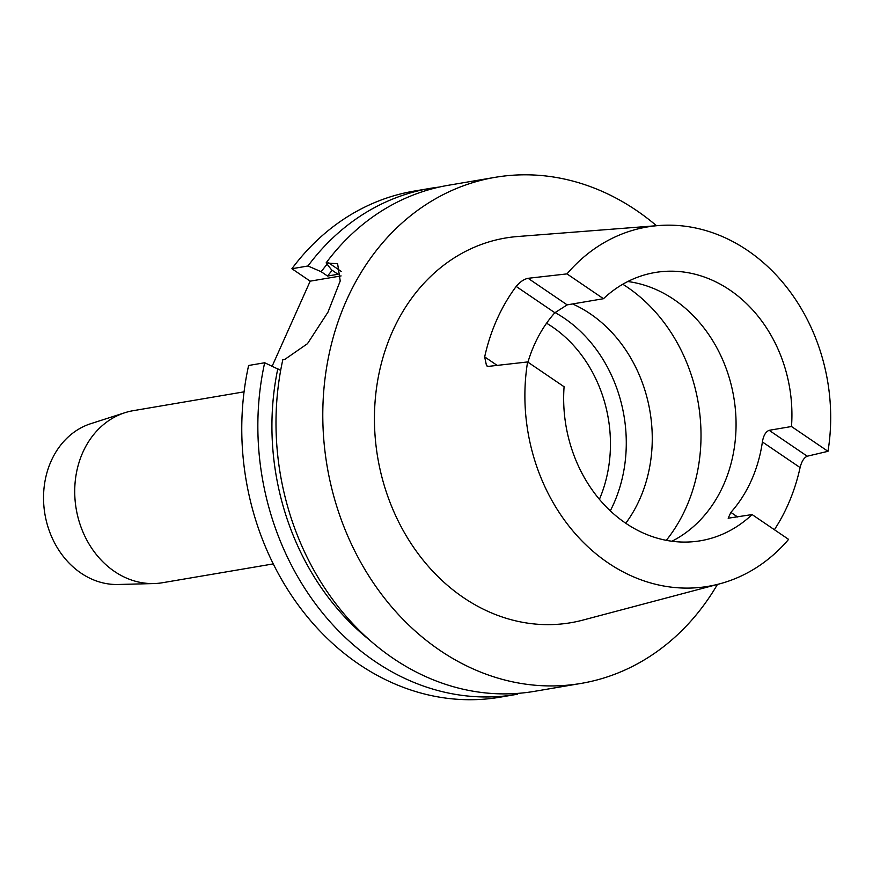 <?xml version="1.0" encoding="UTF-8"?>
<svg xmlns="http://www.w3.org/2000/svg" width="873" height="873" viewBox="0 0 873 873"><rect width="100%" height="100%" fill="white"/><g stroke="black" fill="none" stroke-linecap="round" stroke-linejoin="round"><path stroke-width="1.31" d="M244.069 391.835L133.318 410.659A87.267 72.775 80.4 0 0 124.894 412.711L90.748 423.689A82.127 68.487 80.4 0 0 51.147 461.042A82.127 68.487 80.4 0 0 55.152 543.977A82.127 68.487 80.4 0 0 118.084 584.484L153.921 583.557A87.267 72.775 80.4 0 0 162.564 582.717L273.314 563.893M124.894 412.711A87.267 72.775 80.4 0 0 82.804 452.41A87.267 72.775 80.4 0 0 87.06 540.529A87.267 72.775 80.4 0 0 153.921 583.557M671.937 541.238A136.035 113.435 80.4 0 0 736.059 425.697A136.035 113.435 80.4 0 0 674.065 299.581A136.035 113.435 80.4 0 0 627.796 281.521M625.766 523.254A136.035 113.435 80.4 0 0 590.268 313.822A136.035 113.435 80.4 0 0 572.612 303.957M610.292 510.825A136.035 113.435 80.4 0 0 564.285 318.241A136.035 113.435 80.4 0 0 555.042 312.556M656.496 225.725A256.662 214.027 80.4 0 0 636.493 210.469A256.662 214.027 80.4 0 0 495.122 177.339L448.329 185.283A256.662 214.027 80.4 0 0 326.109 262.915L337.622 263.766L340.219 280.975L327.975 312.163L307.471 343.689L284.925 359.316L282.83 359.665A256.662 214.027 80.4 0 0 392.97 658.22A256.662 214.027 80.4 0 0 534.341 691.361L581.134 683.406A256.662 214.027 80.4 0 0 717.453 584.419M495.122 177.339A256.662 214.027 80.4 0 0 324.8 380.366A256.662 214.027 80.4 0 0 439.763 650.265A256.662 214.027 80.4 0 0 581.134 683.406M280.68 370.37L264.683 362.753A256.662 214.027 80.4 0 0 374.833 661.308A256.662 214.027 80.4 0 0 516.205 694.439A256.662 214.027 80.4 0 0 517.493 694.221L518.093 693.358M827.986 451.319L807.241 456.208C804 457.648 801.621 461.435 800.094 467.568L762.391 441.945C763.449 435.605 765.697 431.72 769.146 430.313L791.495 426.515L827.986 451.319A182.25 151.967 80.4 0 0 747.637 250.496A182.25 151.967 80.4 0 0 658.679 225.55A182.25 151.967 80.4 0 0 566.981 273.893L603.472 298.708L567.166 304.873L554.868 312.741L516.183 286.442A186.102 155.187 80.4 0 0 484.668 356.893L497.163 365.394M658.679 225.55L517.678 236.518A195.105 162.694 80.4 0 0 376.929 385.168A195.105 162.694 80.4 0 0 463.356 597.525A195.105 162.694 80.4 0 0 582.869 620.103L719.581 583.862A182.25 151.967 80.4 0 0 788.603 539.372L752.1 514.568L728.158 518.213L730.876 512.396L737.674 517.012M484.668 356.893L486.534 365.831L488.684 366.354L527.598 361.946A182.25 151.967 80.4 0 0 607.946 562.779A182.25 151.967 80.4 0 0 719.581 583.862M516.183 286.442C519.992 281.87 523.953 279.164 528.078 278.301L566.981 273.893M791.495 426.515A136.035 113.435 80.4 0 0 729.926 290.087A136.035 113.435 80.4 0 0 655.001 272.529A136.035 113.435 80.4 0 0 603.472 298.708M762.391 441.945A136.035 113.435 -99.6 0 1 730.876 512.396M527.598 361.946L564.089 386.75A136.035 113.435 80.4 0 0 625.657 523.178A136.035 113.435 80.4 0 0 700.582 540.747A136.035 113.435 80.4 0 0 752.1 514.568M527.936 362.175A136.035 113.435 -99.6 0 1 554.868 312.741M774.395 529.715A184.814 154.117 80.4 0 0 800.094 467.568M277.865 368.461A244.462 203.856 80.4 0 0 369.661 640.105M264.683 362.753L248.619 365.481A256.662 214.027 80.4 0 0 500.131 697.178L516.205 694.439M332.176 270.292A236.136 196.905 80.4 0 0 327.55 276.054L338.015 274.264L331.62 269.921L326.109 262.915M327.124 264.203A244.462 203.856 80.4 0 0 321.155 271.699L327.55 276.054M439.305 187.062A256.662 214.027 80.4 0 0 430.193 188.372A256.662 214.027 80.4 0 0 307.962 265.992L321.155 271.699M430.193 188.372L414.118 191.1A256.662 214.027 80.4 0 0 291.898 268.731L307.962 265.992M341.092 275.912L310.188 281.161L272.234 366.016M310.188 281.161L291.898 268.731M666.306 540.332A161.701 134.835 80.4 0 0 627.327 287.206A161.701 134.835 80.4 0 0 622.776 284.238M599.413 499.323A127.818 106.582 80.4 0 0 552.205 326.797A127.818 106.582 80.4 0 0 546.574 323.206M328.215 262.555L341.234 271.416M769.146 430.313L807.241 456.208M528.078 278.301L567.166 304.873"/></g></svg>
